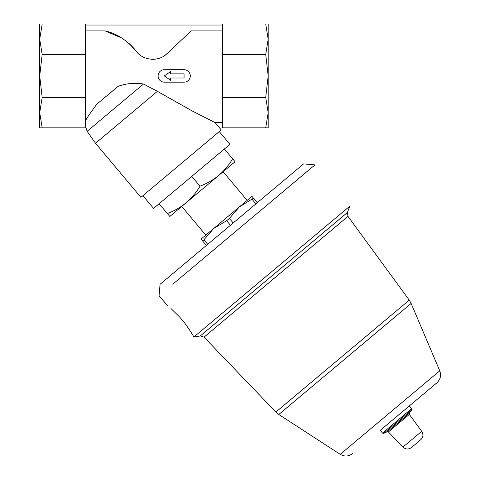 <?xml version="1.0" encoding="UTF-8"?>
<svg xmlns="http://www.w3.org/2000/svg" width="480" height="480" viewBox="0 0 480 480"><rect width="100%" height="100%" fill="white"/><g stroke="black" fill="none" stroke-linecap="round" stroke-linejoin="round"><path stroke-width="0.72" d="M265.716 127.848L268.182 112.644L265.716 97.434L222.486 97.434L222.486 127.848L268.182 127.848L268.182 24L39.714 24L39.714 39.21L42.18 24M85.404 54.42L85.404 127.848L39.714 127.848L39.714 39.21L42.18 54.42L85.404 54.42L85.404 24M113.454 33.69A56.91 56.91 0 0 1 121.638 37.962L105.06 30.882C116.742 33.516 127.152 40.302 136.278 51.258A56.91 56.91 0 0 0 129.3 43.752M163.56 56.244A20.772 20.772 0 0 0 166.92 53.682L191.196 30.882L222.486 30.882M105.06 30.882L85.404 30.882M222.486 122.658L215.166 122.658L221.262 129.924L140.916 197.346L95.52 143.25L157.41 91.32L191.898 110.814L215.166 122.658L192.18 110.958L157.41 91.32L143.484 84.024C134.796 82.626 126.354 83.382 118.152 86.298L96.828 104.196C91.164 111.804 87.354 117.3 85.404 120.69L87.198 117.876M166.92 53.682C158.874 62.148 142.572 60.54 136.278 51.258L129.318 43.77M85.404 126.228L87.15 131.292L143.484 84.024M232.62 158.808L235.068 161.724L218.76 175.41C224.25 170.664 228.87 165.132 232.62 158.808L224.388 148.998M169.83 216.462L167.388 213.552C174.276 210.942 180.528 207.348 186.144 202.776C191.634 198.036 196.254 192.504 200.004 186.18C206.892 183.57 213.144 179.982 218.76 175.41L169.83 216.462M257.28 202.734L251.94 196.374L239.208 207.054L253.482 198.21M255.912 203.88L252.114 199.356M233.19 222.948L229.392 218.424L239.208 207.054L247.164 200.376L223.134 171.738M230.454 225.246L226.656 220.716L229.392 218.424M207.732 244.314L203.934 239.784L213.75 228.414L239.208 207.054M206.364 245.46L202.566 240.93L203.934 239.784M202.566 240.93L201.024 239.094L213.75 228.414L226.656 220.716M170.97 308.55L179.766 317.16C163.644 301.704 163.644 301.704 179.766 317.16L184.536 322.848C189.99 330.462 193.08 335.196 193.812 337.062L349.704 206.25L347.43 212.508L347.976 216.378L204.054 337.152L275.868 412.038L409.26 300.108L347.976 216.378M204.054 337.152L200.334 335.934L194.226 337.014M159.066 295.728L160.062 284.31L303.582 163.884L314.994 164.886L172.782 284.214M167.382 305.556L159.066 295.722M181.764 206.448L205.8 235.086L213.75 228.414M411.426 447.558L420.702 439.776L411.426 447.558C408.474 449.628 405.636 449.472 402.924 447.096L388.416 431.964L409.338 414.408L421.722 431.322C423.594 434.406 423.252 437.226 420.702 439.776M380.22 430.362L436.866 382.83L380.22 430.362L382.512 433.092L383.748 433.362L387.222 431.742L388.416 431.964M352.536 453.588C348.594 456.54 344.484 456.792 340.206 454.344L278.808 414.474L275.868 412.038M184.536 322.848L179.766 317.16M159.15 203.736L167.388 213.552M191.772 176.364L200.004 186.18M219.276 131.592L229.956 144.324L153.582 208.404L142.902 195.678M85.404 97.434L42.18 97.434L39.714 75.924L42.18 54.42M42.18 127.848L39.714 112.644L42.18 97.434M265.716 97.434L268.182 75.924L265.716 54.42L268.182 39.21L265.716 24M222.486 97.434L222.486 54.42L265.716 54.42M222.486 54.42L222.486 24M184.062 78L184.062 73.848L170.562 73.848L170.562 71.562L164.334 75.924L170.562 80.286L170.562 78L184.062 78M164.334 82.158L184.062 82.158A6.234 6.234 0 0 0 190.296 75.924A6.234 6.234 0 0 0 184.062 69.696L164.334 69.696A6.234 6.234 0 0 0 158.1 75.924A6.234 6.234 0 0 0 164.334 82.158M141.468 56.01A20.772 20.772 0 0 0 142.584 56.682M150.936 59.232A20.772 20.772 0 0 0 159.63 58.122M200.334 335.934L347.43 212.508M402.924 447.096L421.722 431.322M387.222 431.742L409.326 413.196L409.338 414.408M383.748 433.362L411.528 410.052L411.474 408.792L409.182 406.062M382.512 433.092L411.474 408.792M340.206 454.344L439.752 370.818C441.414 375.45 440.454 379.458 436.866 382.83M278.808 414.474L411.144 303.432L409.26 300.108M222.486 25.038L85.404 25.038M409.326 413.196L411.528 410.052M439.752 370.818L411.144 303.432M87.15 131.292L95.52 143.25"/></g></svg>
